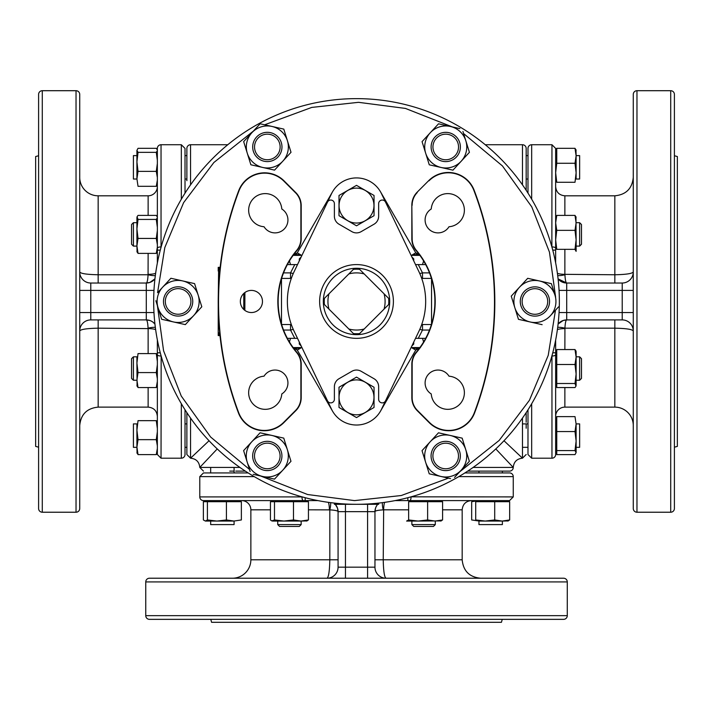 <?xml version="1.0" encoding="UTF-8"?>
<svg xmlns="http://www.w3.org/2000/svg" width="713" height="713" viewBox="0 0 713 713"><rect width="100%" height="100%" fill="white"/><g stroke="black" fill="none" stroke-linecap="round" stroke-linejoin="round"><path stroke-width="1.07" d="M526.167 174.694L526.167 148.42L526.167 190.273L526.167 179.025L527.985 179.025M526.167 148.42A3.69 3.69 0 0 0 522.477 144.73L522.477 184.845M483.289 471.115L509.563 471.115L467.71 471.115L478.958 471.115L478.958 472.933M509.563 471.115A3.69 3.69 0 0 0 513.253 467.425L495.793 448.932M190.558 184.845L190.558 144.73A3.69 3.69 0 0 0 186.877 148.42L186.877 180.683M503.984 440.741L522.477 458.201L526.167 454.52M186.877 412.658L186.877 454.52L190.558 458.201L209.052 440.741M217.242 448.932L199.783 467.425L203.472 471.115M234.078 471.115L229.746 471.115M235.736 471.115L245.325 471.115L235.736 471.115M467.71 471.115L477.3 471.115L467.71 471.115M526.167 423.905L526.167 428.237M526.167 180.683L526.167 190.273L526.167 180.683M526.167 412.658L526.167 422.248L526.167 412.658M264.291 430.42A27.344 27.344 0 0 0 283.81 422.221L284.041 422.444A27.655 27.655 0 0 1 238.409 412.845A313.47 313.47 0 0 1 238.721 190.647A27.655 27.655 0 0 1 283.872 180.674L295.628 192.43A18.44 18.44 0 0 1 301.198 205.291L301.198 238.766A18.44 18.44 0 0 1 296.813 250.709A78.368 78.368 0 0 0 296.813 352.222A18.44 18.44 0 0 1 301.198 364.165L301.198 397.64A18.44 18.44 0 0 1 295.797 410.679L284.041 422.444L295.574 410.456A18.119 18.119 0 0 0 300.886 397.64L300.886 364.165A18.119 18.119 0 0 0 296.572 352.427A78.688 78.688 0 0 1 296.572 250.504A18.119 18.119 0 0 0 300.886 238.766L300.886 205.291A18.119 18.119 0 0 0 295.405 192.653L283.649 180.906A27.344 27.344 0 0 0 239.015 190.763A313.159 313.159 0 0 0 238.703 412.729A27.344 27.344 0 0 0 264.291 430.42M448.744 430.42A27.344 27.344 0 0 0 474.332 412.729L474.626 412.845A27.655 27.655 0 0 1 429.003 422.444L417.239 410.679A18.44 18.44 0 0 1 411.838 397.64L411.838 364.165A18.44 18.44 0 0 1 416.232 352.222A78.368 78.368 0 0 0 416.232 250.709A18.44 18.44 0 0 1 411.838 238.766L411.838 205.291A18.44 18.44 0 0 1 417.007 192.341L428.771 180.576A27.655 27.655 0 0 1 474.163 190.264A313.47 313.47 0 0 1 474.626 412.845A313.47 313.47 0 0 0 474.163 190.264A27.655 27.655 0 0 0 428.771 180.576L417.007 192.341A18.44 18.44 0 0 0 411.838 205.291L412.15 238.766A18.119 18.119 0 0 0 416.472 250.504A78.688 78.688 0 0 1 416.472 352.427A18.119 18.119 0 0 0 412.15 364.165L412.15 397.64A18.119 18.119 0 0 0 417.462 410.456L429.226 422.221A27.344 27.344 0 0 0 448.744 430.42M555.623 297.268L549.456 252.117L531.773 206.886L502.442 165.942L463.575 133.545M452.434 126.941L405.43 108.421L358.532 102.324L311.768 107.413L264.621 124.793M253.329 131.139L213.891 162.484L183.615 202.644L164.801 247.571L157.564 292.713M559.357 301.465A202.84 202.84 0 0 0 356.518 98.635A202.84 202.84 0 0 0 153.678 301.465A202.84 202.84 0 0 0 356.518 504.305A202.84 202.84 0 0 0 559.357 301.465M281.795 393.95A16.595 16.595 0 0 1 265.245 409.333A16.595 16.595 0 0 1 248.659 393.344A16.595 16.595 0 0 1 264.042 376.188A12.905 12.905 0 0 1 284.157 373.835A12.905 12.905 0 0 1 281.795 393.95M281.795 208.989A12.905 12.905 0 0 1 275.022 232.884A12.905 12.905 0 0 1 264.042 226.743A16.595 16.595 0 0 1 248.659 209.791A16.595 16.595 0 0 1 264.844 193.606A16.595 16.595 0 0 1 281.795 208.989M251.413 312.535A11.06 11.06 0 0 1 240.352 301.465A11.06 11.06 0 0 1 251.413 290.405A11.06 11.06 0 0 1 262.473 301.465A11.06 11.06 0 0 1 251.413 312.535M449.003 376.188A16.595 16.595 0 0 1 464.377 393.344A16.595 16.595 0 0 1 447.791 409.333A16.595 16.595 0 0 1 431.24 393.95A12.905 12.905 0 0 1 428.887 373.835A12.905 12.905 0 0 1 449.003 376.188M449.003 226.743A12.905 12.905 0 0 1 425.59 223.49A12.905 12.905 0 0 1 431.24 208.989A16.595 16.595 0 0 1 448.192 193.606A16.595 16.595 0 0 1 464.377 209.791A16.595 16.595 0 0 1 449.003 226.743M378.648 503.093L378.648 504.305L334.388 504.305L334.388 503.093M157.413 305.672L163.58 350.814L181.262 396.045L210.593 436.989L249.461 469.395M260.61 475.999L307.606 494.519L354.504 500.606L401.267 495.526L448.415 478.147M459.707 471.792L499.153 440.447L529.42 400.287L548.235 355.359L555.472 310.217M419.779 329.379L422.506 330.048L422.506 324.513L431.418 324.513L422.506 324.513M492.3 263.489L492.425 263.471C495.553 288.783 495.615 314.094 492.594 339.424L492.273 342.044M492.086 260.86L492.425 263.471M419.369 347.659L420.394 347.57L415.75 350.074L380.475 411.187A27.655 27.655 0 0 1 332.561 411.187L297.285 350.074L293.159 347.587A5.535 5.535 0 0 1 297.428 350.333M415.75 350.074L411.16 347.427M415.608 350.333A5.535 5.535 0 0 1 419.877 347.587M413.228 348.621L419.895 347.57L411.41 347.57M293.141 347.57L301.635 347.57L293.141 347.57L299.808 348.621M301.875 347.427L297.285 350.074M411.856 256.947L413.736 258.872L413.736 260.878M299.3 260.878L299.3 258.872L301.18 256.947M299.3 342.062L299.3 344.067L301.18 345.983M413.736 342.062L413.736 344.067L411.856 345.983M419.877 255.343A5.535 5.535 0 0 1 415.608 252.598L419.877 255.343M380.475 191.752L415.608 252.598M415.75 252.857L411.16 255.512M293.667 255.272L292.642 255.37L297.285 252.857L332.561 191.752M297.285 252.857L301.875 255.512M297.428 252.598A5.535 5.535 0 0 1 293.159 255.343M299.808 254.318L293.15 255.361M301.635 255.37L293.141 255.37L301.635 255.37M419.895 255.361L413.228 254.318M419.895 255.37L411.41 255.37L419.895 255.37M425.67 338.345L422.524 338.345L423.611 341.973M423.611 260.958L422.524 264.585L425.67 264.585M431.552 324.103L431.552 278.836M429.173 422.265L417.462 410.456M422.524 264.585L415.519 264.585M428.994 180.799A27.344 27.344 0 0 1 473.869 190.38A313.159 313.159 0 0 1 474.332 412.729M417.239 192.563A18.119 18.119 0 0 0 412.15 205.291M415.519 338.345L422.524 338.345M422.506 278.418L431.418 278.418L421.713 278.418L422.506 278.418L422.506 272.883L419.788 273.551M293.257 273.551L290.53 272.883L290.53 278.418L281.617 278.418L290.53 278.418M290.53 324.513L281.617 324.513L290.53 324.513L290.53 330.048L293.257 329.379M244.853 310.378L244.898 292.526M243.784 293.453L243.748 309.442M287.366 264.585L290.512 264.585L289.433 260.958M283.81 422.221L295.574 410.456M281.492 278.836L281.492 324.103M289.433 341.973L290.512 338.345L287.366 338.345M290.512 338.345L297.517 338.345M220.772 342.044L220.567 339.406M220.05 335.957A1.845 1.613 -35.3 0 0 218.49 335.262L219.149 335.582L218.223 335.582L218.223 332.035L220.032 335.814L220.442 339.424M218.223 332.035L218.223 302.865M220.05 267.188A1.845 1.782 90 0 1 219.31 267.357L219.871 267.357M219.31 267.357L218.223 267.357L218.223 271.038L218.223 267.357M218.223 301.456L218.641 267.678A1.845 1.613 -144.5 0 0 220.201 266.983M220.442 264.933L220.183 267.125L218.231 271.038M220.95 260.851L220.736 263.489M220.032 335.823L219.996 335.876A1.845 1.613 -35.3 0 0 219.987 335.876L218.49 335.262M219.889 335.752A1.845 1.782 -90 0 0 219.149 335.582M297.517 264.585L290.512 264.585M353.434 333.586L324.397 304.549A32.272 32.272 0 0 1 324.397 298.382L348.844 273.935A28.582 28.582 0 0 1 364.191 273.935L384.049 293.792A28.582 28.582 0 0 1 384.049 309.139L359.602 333.586A32.272 32.272 0 0 1 353.434 333.586L348.844 328.996A28.582 28.582 0 0 0 364.191 328.996L359.602 333.586M388.638 298.382L384.049 293.792L388.638 298.382A32.272 32.272 0 0 1 388.638 304.549L384.049 309.139L388.638 304.549M353.434 269.345L348.844 273.935L353.434 269.345A32.272 32.272 0 0 1 359.602 269.345L364.191 273.935L359.602 269.345M324.397 298.382L328.987 293.792A28.582 28.582 0 0 0 328.987 309.139L324.397 304.549M356.518 264.585A36.88 36.88 0 0 1 393.398 301.465A36.88 36.88 0 0 1 356.518 338.345A36.88 36.88 0 0 1 319.638 301.465A36.88 36.88 0 0 1 356.518 264.585M356.518 177.92A27.655 27.655 0 0 1 381.455 193.615L385.528 202.1A3.618 3.618 0 0 0 378.648 203.668L378.648 216.226A9.216 9.216 0 0 1 374.04 224.203L361.126 231.663A9.216 9.216 0 0 1 351.91 231.663L339.005 224.203A9.216 9.216 0 0 1 334.388 216.226L334.388 203.668A3.618 3.618 0 0 0 327.508 202.1L331.581 193.615A27.655 27.655 0 0 1 356.518 177.92M327.508 400.831A3.618 3.618 0 0 0 334.388 399.262L334.388 386.713A9.216 9.216 0 0 1 339.005 378.728L351.91 371.277A9.216 9.216 0 0 1 361.126 371.277L374.04 378.728A9.216 9.216 0 0 1 378.648 386.713L378.648 399.262A3.618 3.618 0 0 0 385.528 400.831L381.455 409.324A27.655 27.655 0 0 1 331.581 409.324L294.175 331.385A69.152 69.152 0 0 1 294.175 271.546L327.508 202.1M385.528 400.831L418.861 331.385A69.152 69.152 0 0 0 418.861 271.546L385.528 202.1M328.738 283.302A33.19 33.19 0 0 1 374.681 273.685A33.19 33.19 0 0 1 384.298 319.629A33.19 33.19 0 0 1 338.354 329.246A33.19 33.19 0 0 1 328.738 283.302M356.518 414.814A17.46 17.46 0 0 1 339.058 397.355A17.46 17.46 0 0 1 356.518 379.895A17.46 17.46 0 0 1 373.977 397.355A17.46 17.46 0 0 1 356.518 414.814M356.518 377.124L339.005 387.239L339.005 407.471L356.518 417.577L374.04 407.471L374.04 387.239L356.518 377.124M339.522 407.774L339.005 407.471M357.044 417.274L356.518 417.577M373.514 386.936L374.04 387.239M356.518 188.116A17.46 17.46 0 0 1 373.977 205.585A17.46 17.46 0 0 1 356.518 223.044A17.46 17.46 0 0 1 339.058 205.585A17.46 17.46 0 0 1 356.518 188.116M356.518 225.807L374.04 215.691L374.04 195.469L356.518 185.353L339.005 195.469L339.005 215.691L355.992 225.504M374.04 215.691L373.514 215.994M355.992 185.656L356.518 185.353M339.522 215.994L339.005 215.691M454.546 477.389L461.142 470.241A21.025 21.025 0 0 1 441.071 476.489L450.563 478.628M425.625 462.229A21.025 21.025 0 0 1 430.251 441.721L422.025 450.634L425.625 462.229L429.235 473.815L441.071 476.489A21.025 21.025 0 0 1 425.625 462.229L427.791 469.181M450.331 435.474A21.025 21.025 0 0 1 465.776 449.734L462.167 438.147L438.486 432.8L430.251 441.721A21.025 21.025 0 0 1 450.331 435.474M453.896 436.276L462.167 438.147M469.377 461.32L465.776 449.734A21.025 21.025 0 0 1 461.142 470.241L469.377 461.32M424.556 458.771L422.025 450.634M441.071 476.489L429.235 473.815M460.34 455.999A14.634 14.634 0 0 1 445.678 470.616A14.634 14.634 0 0 1 431.062 455.964A14.634 14.634 0 0 1 445.723 441.347A14.634 14.634 0 0 1 460.34 455.999M458.495 455.999A12.789 12.789 0 0 1 445.687 468.771A12.789 12.789 0 0 1 432.907 455.964A12.789 12.789 0 0 1 445.714 443.192A12.789 12.789 0 0 1 458.495 455.999M552.833 288.293L554.99 295.244A21.025 21.025 0 0 1 550.365 315.752L558.6 306.831L550.365 315.752A21.025 21.025 0 0 1 530.294 322L542.13 324.665M530.294 322A21.025 21.025 0 0 1 514.848 307.74L518.458 319.326L530.294 322M514.848 307.74A21.025 21.025 0 0 1 519.474 287.232L511.248 296.145L514.848 307.74M519.474 287.232A21.025 21.025 0 0 1 539.545 280.984L527.709 278.311L519.474 287.232M551.39 283.658L539.545 280.984A21.025 21.025 0 0 1 554.99 295.244L551.39 283.658M518.458 319.326L517.023 314.718M537.397 323.595L523.19 320.395M459.858 128.616L450.366 126.468A21.025 21.025 0 0 1 465.812 140.728L462.924 131.442M469.421 152.324L465.812 140.728A21.025 21.025 0 0 1 461.186 161.236L469.421 152.324L468.699 150.024M461.186 161.236A21.025 21.025 0 0 1 441.115 167.484L452.951 170.157L466.124 155.889M441.115 167.484A21.025 21.025 0 0 1 425.67 153.224L429.271 164.81L441.115 167.484M430.296 132.716A21.025 21.025 0 0 1 450.366 126.468L438.531 123.804L422.06 141.637L425.67 153.224A21.025 21.025 0 0 1 430.296 132.716M458.726 163.901L452.951 170.157L434.003 165.879M262.714 167.457A21.025 21.025 0 0 1 247.268 153.197L250.869 164.783L274.55 170.131L282.785 161.209A21.025 21.025 0 0 1 262.714 167.457M243.659 141.611L247.268 153.197A21.025 21.025 0 0 1 271.965 126.451L260.129 123.777L243.659 141.611M287.41 140.711A21.025 21.025 0 0 1 282.785 161.209L291.011 152.297L287.41 140.711L283.801 129.115L271.965 126.451A21.025 21.025 0 0 1 287.41 140.711L285.245 133.75M288.498 144.195L291.011 152.297M256.832 127.342L260.129 123.777L283.801 129.115M155.88 300.734L158.045 307.686A21.025 21.025 0 0 1 162.671 287.187L157.725 292.535M170.906 278.266L162.671 287.187A21.025 21.025 0 0 1 182.742 280.94L170.906 278.266L167.608 281.831M182.742 280.94A21.025 21.025 0 0 1 198.187 295.2L194.578 283.614L182.742 280.94M198.187 295.2A21.025 21.025 0 0 1 193.562 315.707L201.797 306.786L198.187 295.2M193.562 315.707A21.025 21.025 0 0 1 173.491 321.946L185.327 324.62L193.562 315.707M161.646 319.281L173.491 321.946A21.025 21.025 0 0 1 158.045 307.686L161.646 319.281M198.499 310.351L185.327 324.62M196.022 288.239L200.353 302.152M175.639 279.336L194.578 283.614M253.177 474.323L262.669 476.462A21.025 21.025 0 0 1 247.224 462.202L250.111 471.498M243.614 450.616L247.224 462.202A21.025 21.025 0 0 1 251.849 441.695L243.614 450.616L244.336 452.915M251.849 441.695A21.025 21.025 0 0 1 271.92 435.456L260.085 432.782L246.912 447.051M271.92 435.456A21.025 21.025 0 0 1 287.366 449.716L283.765 438.121L271.92 435.456M282.74 470.215A21.025 21.025 0 0 1 262.669 476.462L274.505 479.136L290.975 461.302L287.366 449.716A21.025 21.025 0 0 1 282.74 470.215M283.765 438.121L286.278 446.222M260.085 432.782L279.033 437.051M542.254 288.827A14.634 14.634 0 0 1 547.584 308.827A14.634 14.634 0 0 1 527.584 314.157A14.634 14.634 0 0 1 522.255 294.157A14.634 14.634 0 0 1 542.254 288.827M541.336 290.423A12.789 12.789 0 0 1 545.989 307.9A12.789 12.789 0 0 1 528.511 312.561A12.789 12.789 0 0 1 523.85 295.084A12.789 12.789 0 0 1 541.336 290.423M438.442 134.294A14.634 14.634 0 0 1 458.423 139.677A14.634 14.634 0 0 1 453.04 159.659A14.634 14.634 0 0 1 433.058 154.275A14.634 14.634 0 0 1 438.442 134.294M439.36 135.889A12.789 12.789 0 0 1 456.828 140.595A12.789 12.789 0 0 1 452.122 158.063A12.789 12.789 0 0 1 434.654 153.357A12.789 12.789 0 0 1 439.36 135.889M252.696 146.931A14.634 14.634 0 0 1 267.357 132.315A14.634 14.634 0 0 1 281.974 146.976A14.634 14.634 0 0 1 267.322 161.593A14.634 14.634 0 0 1 252.696 146.931M254.541 146.94A12.789 12.789 0 0 1 267.357 134.16A12.789 12.789 0 0 1 280.129 146.967A12.789 12.789 0 0 1 267.322 159.748A12.789 12.789 0 0 1 254.541 146.94M170.781 314.112A14.634 14.634 0 0 1 165.452 294.113A14.634 14.634 0 0 1 185.451 288.774A14.634 14.634 0 0 1 190.781 308.774A14.634 14.634 0 0 1 170.781 314.112M171.708 312.517A12.789 12.789 0 0 1 167.047 295.03A12.789 12.789 0 0 1 184.524 290.369A12.789 12.789 0 0 1 189.186 307.856A12.789 12.789 0 0 1 171.708 312.517M274.594 468.646A14.634 14.634 0 0 1 254.612 463.263A14.634 14.634 0 0 1 259.995 443.272A14.634 14.634 0 0 1 279.977 448.655A14.634 14.634 0 0 1 274.594 468.646M273.676 467.042A12.789 12.789 0 0 1 256.208 462.336A12.789 12.789 0 0 1 260.913 444.867A12.789 12.789 0 0 1 278.382 449.573A12.789 12.789 0 0 1 273.676 467.042M633.278 425.563A18.44 18.44 0 0 0 614.838 407.123L564.865 407.123A9.216 9.216 0 0 0 555.65 416.347M670.71 90.703A3.69 3.69 0 0 1 674.4 94.392L674.4 508.547A3.69 3.69 0 0 1 670.71 512.228L636.967 512.228A3.69 3.69 0 0 1 633.278 508.547L633.278 94.392A3.69 3.69 0 0 1 636.967 90.703L670.71 90.703L670.71 512.228M551.88 246.921L551.96 144.73L531.675 144.73A3.69 3.69 0 0 0 527.985 148.42L527.985 193.116M555.65 354.726A3.69 1.283 180 0 1 551.96 356.01L551.96 458.201A3.69 3.69 0 0 0 555.65 454.52L555.65 340.065M674.4 447.194L677.35 446.4L677.35 156.53L674.4 155.737M551.96 458.201L531.675 458.201L527.985 454.52L527.985 409.823M551.96 247.197L551.96 246.921A3.69 1.283 0 0 1 555.65 248.204L555.65 148.42L555.65 250.129L552.753 250.129M555.65 262.865L555.65 250.129M564.865 249.345L564.865 274.336A9.216 2.371 0 0 1 557.397 273.346M614.838 283.025L614.838 195.808C626.041 194.711 632.19 188.571 633.278 177.368M633.278 290.405L622.217 290.405L622.217 283.025A11.06 11.06 0 0 0 633.278 271.965C632.315 273.596 626.166 274.532 614.838 274.763L564.865 274.336M557.691 275.566A9.216 2.264 165.4 0 0 564.928 274.763C565.213 279.942 565.801 282.696 566.71 283.025L558.092 278.899A11.06 11.06 0 0 0 566.71 283.025L566.71 290.405L622.217 290.405L622.217 312.535L566.71 312.535L566.71 290.405L559.054 290.405M622.217 283.025L566.71 283.025L563.136 282.437M614.838 407.123L614.838 328.176C626.174 328.408 632.324 329.335 633.278 330.975A11.06 11.06 0 0 0 622.217 319.905L622.217 312.535L633.278 312.535M557.691 327.365A9.216 2.264 -165.4 0 1 564.928 328.176C565.213 322.998 565.801 320.244 566.71 319.905L622.217 319.905A11.06 11.06 0 0 1 633.278 330.975M559.054 312.535L566.71 312.535L566.71 319.905A11.06 11.06 0 0 0 558.092 324.032L563.136 320.502L566.71 319.905L563.136 320.502M614.838 319.905L614.838 328.176L564.928 328.176L564.865 349.548M557.397 329.584A9.216 2.371 180 0 1 564.865 328.604M79.722 177.368A18.44 18.44 0 0 0 98.162 195.808L148.135 195.808A9.216 9.216 0 0 0 157.35 186.592M42.29 512.228A3.69 3.69 0 0 1 38.6 508.547L38.6 94.392A3.69 3.69 0 0 1 42.29 90.703L76.033 90.703A3.69 3.69 0 0 1 79.722 94.392L79.722 508.547A3.69 3.69 0 0 1 76.033 512.228L42.29 512.228L42.29 90.703M161.156 356.01L161.04 458.201L181.325 458.201A3.69 3.69 0 0 0 185.015 454.52L185.015 409.761M157.35 248.204A3.69 1.283 -0 0 1 161.04 246.921L161.04 144.73A3.69 3.69 0 0 0 157.35 148.42L157.35 263.061M38.6 155.737L35.65 156.53L35.65 446.4L38.6 447.194M161.04 144.73L181.325 144.73L185.015 148.42L185.015 193.17M161.04 355.6L161.04 356.01A3.69 1.283 180 0 1 157.35 354.726L157.35 454.52L157.35 352.801L160.282 352.801M157.35 339.878L157.35 352.801M148.135 353.586L148.135 328.604A9.216 2.371 180 0 1 155.639 329.593M98.162 319.905L98.162 407.123C86.959 408.219 80.81 414.369 79.722 425.563M79.722 312.535L90.783 312.535L90.783 319.905A11.06 11.06 0 0 0 79.722 330.975C80.685 329.335 86.834 328.408 98.162 328.176L148.135 328.604M155.345 327.374A9.216 2.264 -14.6 0 0 148.072 328.176C147.787 322.998 147.199 320.244 146.29 319.905L149.748 320.458M150.514 320.743L152.27 321.661M152.965 322.151L154.944 324.085A11.06 11.06 0 0 0 146.29 319.905L146.29 312.535L90.783 312.535L90.783 290.405L146.29 290.405L146.29 312.535L153.981 312.535M90.783 319.905L146.29 319.905L149.864 320.502M98.162 195.808L98.162 274.763C86.826 274.523 80.676 273.596 79.722 271.965A11.06 11.06 0 0 0 90.783 283.025L90.783 290.405L79.722 290.405M155.345 275.566A9.216 2.264 14.6 0 1 148.072 274.763C147.787 279.942 147.199 282.696 146.29 283.025L90.783 283.025A11.06 11.06 0 0 1 79.722 271.965M153.981 290.405L146.29 290.405L146.29 283.025A11.06 11.06 0 0 0 154.944 278.854L149.864 282.437L146.29 283.025L149.864 282.437M98.162 283.025L98.162 274.763L148.072 274.763L148.135 253.391M155.639 273.337A9.216 2.371 -0 0 1 148.135 274.336M232.42 578.225A18.44 18.44 0 0 0 250.86 559.785L250.86 509.813A9.216 9.216 0 0 0 241.636 500.597M567.281 615.658A3.69 3.69 0 0 1 563.6 619.347L149.445 619.347A3.69 3.69 0 0 1 145.755 615.658L145.755 581.915A3.69 3.69 0 0 1 149.445 578.225L563.6 578.225A3.69 3.69 0 0 1 567.281 581.915L567.281 615.658L145.755 615.658M411.062 496.836L513.253 496.908L513.253 476.623A3.69 3.69 0 0 0 509.563 472.933L464.876 472.933M303.257 500.597A3.69 1.283 -90 0 1 301.973 496.908L199.783 496.908A3.69 3.69 0 0 0 203.472 500.597L317.918 500.597M210.79 619.347L211.583 622.297L501.453 622.297L502.246 619.347M199.783 496.908L199.783 476.623L203.472 472.933L248.169 472.933M410.786 496.908L411.062 496.908A3.69 1.283 90 0 1 409.779 500.597L509.563 500.597L407.854 500.597L407.854 497.701M395.118 500.597L407.854 500.597M408.638 509.813L383.656 509.813A9.216 2.371 90 0 1 384.637 502.344M345.457 578.225L345.457 567.165L374.958 567.165L374.958 559.785L462.176 559.785C463.272 570.988 469.421 577.138 480.615 578.225M377.195 504.982L377.756 504.305A11.06 11.06 0 0 0 374.958 511.658L374.958 567.165A11.06 11.06 0 0 0 386.018 578.225C384.387 577.263 383.46 571.113 383.229 559.785L383.656 509.813M382.418 502.647A9.216 2.264 -104.6 0 0 383.229 509.875C378.05 510.16 375.288 510.758 374.958 511.658L367.578 511.658L367.578 578.225M375.154 509.608L375.519 508.191M375.796 507.433L376.714 505.677M250.86 559.785L329.816 559.785C329.575 571.122 328.648 577.272 327.017 578.225A11.06 11.06 0 0 0 338.078 567.165L345.457 567.165L345.457 511.658L367.578 511.658L367.578 504.305M330.618 502.647A9.216 2.264 -75.4 0 1 329.816 509.875C334.985 510.16 337.748 510.758 338.078 511.658L338.078 567.165M345.457 504.305L345.457 511.658L338.078 511.658A11.06 11.06 0 0 0 335.279 504.305L337.49 508.084L338.078 511.658L337.49 508.084M374.958 559.785L374.958 511.658L375.555 508.084M338.078 559.785L329.816 559.785L329.816 509.875L308.444 509.813M328.399 502.344A9.216 2.371 -90 0 1 329.379 509.813M576.113 385.519L576.113 357.026L575.008 364.503L576.113 373.995L575.008 383.496L575.961 386.241L575.008 387.542L556.755 387.542L556.755 383.496L575.008 383.496M575.008 364.503L556.755 364.503L556.755 349.548L575.008 349.548L576.113 351.562L576.113 356.83L579.642 356.83L579.642 380.252L581.478 378.407L581.478 358.675L579.642 356.83M575.008 349.548L576.113 357.026L575.961 350.841M576.113 377.293L576.113 373.995M556.755 383.496L556.755 364.503M579.642 222.688L581.478 224.524L581.478 244.256L579.642 246.101L579.642 222.688L576.113 222.688M575.614 179.025L579.642 179.025L579.642 155.612L576.113 155.612M576.113 447.327L579.642 447.327L579.642 423.905L576.113 423.905L575.008 431.57L556.755 431.57L556.755 416.615L575.008 416.615L576.113 424.092L576.113 441.071L575.008 450.571L556.755 450.571L556.755 431.57M576.113 217.42L575.008 215.397L576.113 222.875L575.008 230.352L576.113 239.853L575.961 216.699M576.113 251.368L576.113 239.853L575.008 249.345L576.113 251.368M575.008 249.345L556.755 249.345L555.65 239.853L556.755 230.352L575.008 230.352M575.008 215.397L556.755 215.397L556.033 218.579M556.755 230.352L555.65 222.875L556.755 215.397M576.113 150.345L575.008 148.322L576.113 155.799L575.961 149.623M576.113 179.025L576.113 155.799L575.008 163.277L576.113 172.778L575.008 182.278L556.755 182.278L555.65 172.778L556.755 163.277L556.755 148.322L575.008 148.322M576.113 178.428L576.113 172.778M575.008 163.277L556.755 163.277M556.755 148.322L556.033 151.504M575.008 450.571L576.113 452.595L575.008 454.609L556.755 454.609L556.755 450.571M576.113 452.595L576.113 441.071L575.008 431.57M576.113 446.73L576.113 424.502M556.149 447.327L555.65 447.327L556.033 451.427M301.153 524.59L299.308 526.435L279.576 526.435L277.731 524.59L301.153 524.59L301.153 521.06M133.402 246.101L131.557 244.256L131.557 224.524L133.402 222.688L133.402 246.101L136.923 246.101M272.464 521.06L300.966 521.06L293.489 519.955L283.988 521.06L274.487 519.955L271.742 520.918L270.45 519.955L270.45 501.711L274.487 501.711L274.487 519.955M306.421 521.06L308.444 519.955L300.966 521.06L307.143 520.918M293.489 519.955L293.489 501.711L308.444 501.711L308.444 519.955M274.487 501.711L293.489 501.711M136.923 217.42L136.923 245.914L138.028 238.436L136.923 228.935L138.028 219.435L137.074 216.699L138.028 215.397L156.281 215.397L157.35 217.064M136.923 251.368L138.028 253.391L136.923 245.914L137.074 252.09M136.923 225.647L136.923 228.935M157.35 217.768L156.281 219.435L138.028 219.435M138.028 238.436L156.281 238.436L157.35 244.604M156.281 219.435L157.35 227.269M157.35 230.602L156.281 238.436M138.028 253.391L156.281 253.391L157.35 247.224M435.304 524.59L433.459 526.435L413.727 526.435L411.882 524.59L435.304 524.59L435.304 521.06M133.402 380.252L131.557 378.407L131.557 358.675L133.402 356.83L133.402 380.252L136.923 380.252M478.958 520.561L478.958 524.59L502.38 524.59L502.38 521.06M137.422 423.905L133.402 423.905L133.402 447.327L136.923 447.327M210.665 521.06L210.665 524.59L234.078 524.59L234.078 521.06L226.413 519.955L226.413 501.711L241.368 501.711L241.368 519.955L233.891 521.06L216.912 521.06L207.412 519.955L207.412 501.711L226.413 501.711M136.923 155.612L133.402 155.612L133.402 179.025L136.923 179.025L138.028 171.361L156.281 171.361L157.35 177.528M440.572 521.06L442.586 519.955L435.108 521.06L427.631 519.955L418.139 521.06L441.294 520.918M406.615 521.06L418.139 521.06L408.638 519.955L406.615 521.06M408.638 519.955L408.638 501.711L427.631 501.711L427.631 519.955M442.586 519.955L442.586 501.711L439.404 500.981M427.631 501.711L442.586 501.711M136.923 385.519L138.028 387.542L136.923 380.056L138.028 372.578L136.923 363.086L137.074 386.241M136.923 356.83L136.923 363.086C136.923 354.905 136.923 354.905 136.923 363.086L138.028 353.586L156.281 353.586L157.35 361.42M157.35 364.744L156.281 372.578L138.028 372.578M138.028 387.542L156.281 387.542L157.35 385.876M156.281 372.578L157.35 378.755M157.35 381.366L156.281 387.542M157.35 385.163L157.003 384.36M507.647 521.06L509.661 519.955L502.184 521.06L508.369 520.918M478.958 521.06L502.184 521.06L494.706 519.955L485.205 521.06L475.714 519.955L475.714 501.711L509.661 501.711L509.661 519.955M479.555 521.06L485.205 521.06M494.706 519.955L494.706 501.711M479.145 521.06L471.667 519.955L471.667 501.711L478.958 500.597L478.958 501.096M509.661 501.711L506.48 500.981M136.923 452.595L138.028 454.609L136.923 447.131L137.074 453.316M136.923 423.905L136.923 447.131L138.028 439.654L136.923 430.162L138.028 420.661L156.281 420.661L157.35 428.495M136.923 424.502L136.923 430.162M138.028 439.654L156.281 439.654L157.35 445.821M157.35 431.82L156.281 439.654M157.35 448.441L156.281 454.609L138.028 454.609M156.281 454.609L157.35 452.942M157.35 452.238L157.003 451.427M207.412 519.955L205.397 521.06L203.374 519.955L203.374 501.711L207.412 501.711M205.397 521.06L216.912 521.06L226.413 519.955M211.253 521.06L233.481 521.06M210.665 501.096L210.665 500.597L206.556 500.981M136.923 150.345L136.923 161.86L138.028 152.359L136.923 150.345L138.028 148.322L156.281 148.322L157.35 149.988M138.028 171.361L136.923 161.86L136.923 178.838L138.028 186.316L156.281 186.316L157.35 180.148M136.923 156.2L136.923 178.428M157.35 154.489L157.003 151.504M138.028 152.359L156.281 152.359L157.35 160.193M157.35 163.527L156.281 171.361M157.35 150.693L156.281 152.359M522.477 418.085L522.477 458.201C516.872 458.753 513.806 461.828 513.253 467.425L473.138 467.425M239.898 467.425L199.783 467.425C199.23 461.828 196.164 458.753 190.558 458.201L190.558 418.085M264.291 430.741A27.655 27.655 0 0 1 238.409 412.845L238.703 412.729M448.744 430.741A27.655 27.655 0 0 1 429.003 422.444M380.475 411.187A27.655 27.655 0 0 1 332.561 411.187M429.484 330.048L422.506 330.048L418.255 338.345M416.472 250.504L416.232 250.709A18.44 18.44 0 0 1 411.838 238.766L412.15 238.766M412.15 364.165L411.838 364.165A18.44 18.44 0 0 1 416.232 352.222A78.368 78.368 0 0 0 416.232 250.709M418.255 264.585L422.506 272.883L429.493 272.883M283.551 272.883L290.53 272.883L294.781 264.585M294.781 338.345L290.53 330.048L283.551 330.048M296.572 352.427L296.813 352.222A18.44 18.44 0 0 1 301.198 364.165L300.886 364.165M300.886 397.64L301.198 397.64A18.44 18.44 0 0 1 295.797 410.679M531.675 144.73L531.675 199.185M636.967 512.228L636.967 90.703M552.753 352.801L555.65 352.801M531.675 403.754L531.675 458.201M614.838 195.808L564.865 195.808L564.865 215.397M564.865 387.542L564.865 407.123M181.325 458.201L181.325 403.692M76.033 90.703L76.033 512.228M160.282 250.129L157.35 250.129M181.325 199.248L181.325 144.73M98.162 407.123L148.135 407.123L148.135 387.542M148.135 215.397L148.135 195.808M513.253 476.623L458.807 476.623M145.755 581.915L567.281 581.915M305.182 497.701L305.182 500.597M254.238 476.623L199.783 476.623M462.176 559.785L462.176 509.813L442.586 509.813M270.45 509.813L250.86 509.813M227.768 144.73L190.558 144.73M522.477 144.73L485.268 144.73M292.642 347.57L293.667 347.659M420.394 255.37L419.369 255.272M551.96 144.73L555.65 148.42M564.865 195.808C559.268 195.264 556.193 192.189 555.65 186.592M161.04 458.201L157.35 454.52M148.135 407.123C153.732 407.676 156.807 410.75 157.35 416.347M513.253 496.908L509.563 500.597M462.176 509.813C462.728 504.216 465.794 501.141 471.4 500.597M555.65 380.252L556.149 380.252M576.113 380.252L579.642 380.252M555.65 246.101L556.149 246.101M576.113 246.101L579.642 246.101M526.167 155.612L527.985 155.612M555.65 179.025L556.149 179.025M522.477 447.327L527.985 447.327M522.477 423.905L527.985 423.905M277.731 500.597L277.731 501.096M277.731 521.06L277.731 524.59M157.35 222.688L156.887 222.688M136.923 222.688L133.402 222.688M411.882 500.597L411.882 501.096M411.882 521.06L411.882 524.59M157.35 356.83L156.887 356.83M137.422 356.83L133.402 356.83M502.38 471.115L502.38 472.933M186.877 447.327L185.015 447.327M186.877 423.905L185.015 423.905M157.35 423.905L156.887 423.905M210.665 467.425L210.665 472.933M234.078 467.425L234.078 472.933M186.877 155.612L185.015 155.612M157.35 155.612L156.887 155.612M186.877 179.025L185.015 179.025"/></g></svg>
